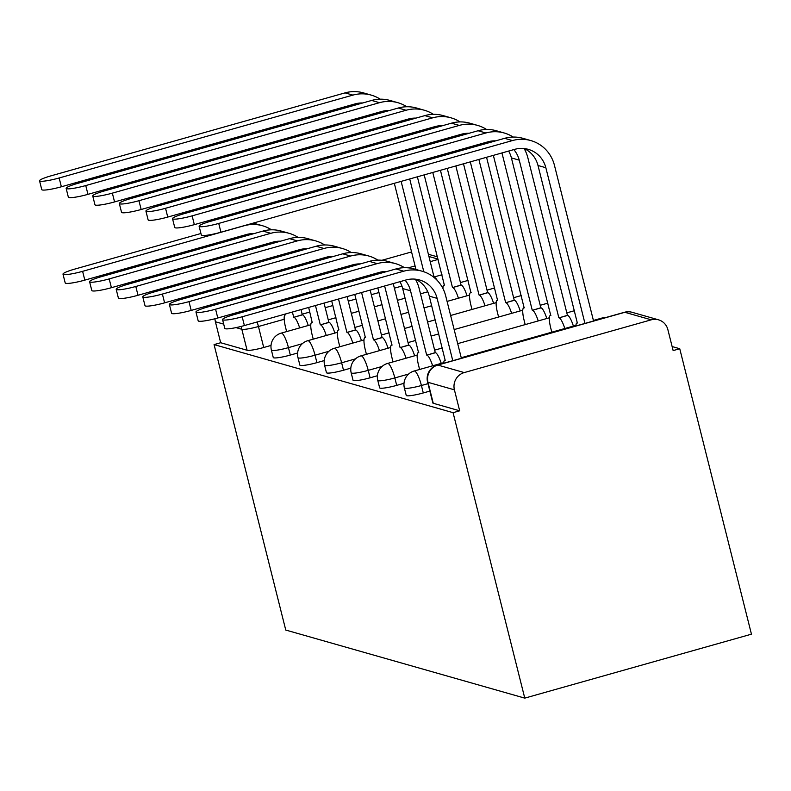 <?xml version="1.0" encoding="UTF-8"?>
<svg xmlns="http://www.w3.org/2000/svg" width="791" height="791" viewBox="0 0 791 791"><rect width="100%" height="100%" fill="white"/><g stroke="black" fill="none" stroke-linecap="round" stroke-linejoin="round"><path stroke-width="1.19" d="M406.238 395.401A14.07 1.819 -14.1 0 0 406.663 395.708A14.07 1.819 -14.1 0 0 423.284 392.949L421.415 385.504A14.07 1.819 165.9 0 1 404.794 388.262A14.07 1.819 165.9 0 1 404.369 387.966L406.238 395.401M379.64 387.827A14.07 1.819 -14.1 0 0 380.066 388.134A14.07 1.819 -14.1 0 0 396.696 385.375L394.828 377.93A14.07 1.819 165.9 0 1 378.197 380.689A14.07 1.819 165.9 0 1 377.772 380.392L379.64 387.827M353.043 380.253A14.07 1.819 -14.1 0 0 353.468 380.56A14.07 1.819 -14.1 0 0 370.099 377.801L368.23 370.356A14.07 1.819 165.9 0 1 351.6 373.115A14.07 1.819 165.9 0 1 351.174 372.808L353.043 380.253M326.456 372.68A14.07 1.819 -14.1 0 0 326.881 372.976A14.07 1.819 -14.1 0 0 343.502 370.228L341.633 362.782A14.07 1.819 165.9 0 1 325.012 365.541A14.07 1.819 165.9 0 1 324.587 365.234L326.456 372.68M299.858 365.106A14.07 1.819 -14.1 0 0 300.283 365.402A14.07 1.819 -14.1 0 0 316.914 362.644L315.045 355.208A14.07 1.819 165.9 0 1 298.415 357.967A14.07 1.819 165.9 0 1 297.989 357.661L299.858 365.106M273.261 357.532A14.07 1.819 -14.1 0 0 273.686 357.829A14.07 1.819 -14.1 0 0 290.317 355.07L288.448 347.635A14.07 1.819 165.9 0 1 271.817 350.393A14.07 1.819 165.9 0 1 271.392 350.087L273.261 357.532M223.705 324.122L215.399 321.759L220.669 342.73L214.064 344.589L453.075 412.675L524.769 698.127L751.45 634.174L679.746 348.722L672.123 346.557M214.064 344.589L285.759 630.051L524.769 698.127M679.746 348.722L673.141 350.591L667.871 329.62A14.07 13.615 105.9 0 0 651.26 319.821L464.228 372.581A14.07 13.615 105.9 0 0 454.41 389.834L427.99 382.31A14.07 1.819 165.9 0 1 427.565 382.013L432.835 402.975A14.07 1.819 165.9 0 0 433.26 403.281L427.99 382.31A14.07 13.615 105.9 0 1 437.809 365.056L464.228 372.581M453.075 412.675L459.68 410.806L454.41 389.834M271.026 345.44L263.719 347.496L258.449 326.525A14.07 1.819 165.9 0 1 241.828 329.283L235.985 327.622M411.567 251.934L381.944 260.288M215.399 321.759A14.07 13.615 -74.1 0 1 214.984 318.753M429.849 391.1L423.284 392.949M403.993 383.309L396.696 385.375M377.406 375.735L370.099 377.801M350.809 368.161L343.502 370.228M324.211 360.587L316.914 362.644M297.614 353.013L290.317 355.07M459.68 410.806L433.26 403.281M220.669 342.73L247.089 350.255A14.07 1.819 -14.1 0 0 263.719 347.496M200.934 233.503L74.769 269.088A16.176 2.086 -14.1 0 0 62.993 274.151A16.176 2.086 -14.1 0 0 82.61 271.323L84.815 280.123A16.176 2.086 165.9 0 1 65.208 282.941L62.993 274.151M285.6 313.938L285.591 314.867A14.07 3.045 -105.8 0 0 285.175 314.858A14.07 3.045 -105.8 0 0 285.581 327.425L286.629 331.597M299.67 327.919A14.07 3.045 -105.8 0 0 293.945 317.25L302.281 314.749L300.995 309.597M297.742 296.655L297.456 295.518M294.203 282.575L293.916 281.438M290.663 268.495L290.386 267.358M287.133 254.415L286.846 253.278M302.281 314.749L302.538 314.818A14.07 3.045 74.2 0 1 308.263 325.496M278.254 255.701L278.541 256.838M281.794 269.78L282.071 270.918M285.324 283.86L285.61 284.997M288.863 297.94L289.15 299.077M292.403 312.02L293.688 317.171M271.451 257.619L271.738 258.756M274.991 271.699L275.278 272.836M278.531 285.778L278.808 286.915M282.061 299.858L282.347 300.995M266.913 243.826A26.38 25.52 -74.1 0 1 267.496 244.874M84.815 280.123L246.397 234.541A26.38 25.52 -74.1 0 1 254.01 233.602M272.124 242.353A26.38 25.52 -74.1 0 1 272.935 243.341M271.471 229.815A35.516 34.369 105.9 0 0 262.503 225.742A35.516 34.369 105.9 0 0 244.192 225.742L82.61 271.323M262.503 225.742L254.653 223.507A35.516 34.369 105.9 0 0 253.179 223.121M380.204 99.182A35.516 34.369 105.9 0 0 371.226 95.108L363.385 92.873A35.516 34.369 105.9 0 0 345.074 92.873L51.316 175.75A16.176 2.086 -14.1 0 0 39.55 180.803A16.176 2.086 -14.1 0 0 59.157 177.975L61.372 186.775A16.176 2.086 165.9 0 1 41.755 189.593L39.55 180.803M386.977 125.067L387.264 126.204M390.517 139.147L390.803 140.284M394.056 153.227L394.333 154.364M397.586 167.306L397.873 168.443M401.126 181.386L423.818 271.748M380.184 126.985L380.461 128.122M383.714 141.065L384.001 142.202M387.254 155.145L387.541 156.282M390.794 169.225L391.07 170.362M394.323 183.304L415.967 269.454M416.412 279.628A14.07 3.045 -105.8 0 0 416.353 280.963M434.16 277.542L409.718 178.964M406.465 166.021L406.179 164.884M402.926 151.941L402.649 150.804M399.396 137.861L399.109 136.724M395.856 123.782L395.569 122.645M434.457 277.463L434.714 277.532A14.07 3.045 74.2 0 1 437.186 280.36M371.226 95.108A35.516 34.369 105.9 0 0 352.915 95.108L59.157 177.975M61.372 186.775L355.119 103.898A26.38 25.52 -74.1 0 1 362.733 102.968M380.857 111.719A26.38 25.52 -74.1 0 1 381.658 112.708M375.646 113.192A26.38 25.52 -74.1 0 1 376.229 114.24M298.069 237.389A35.516 34.369 105.9 0 0 289.091 233.315L281.25 231.081A35.516 34.369 105.9 0 0 262.938 231.081L101.357 276.672A16.176 2.086 -14.1 0 0 89.591 281.725A16.176 2.086 -14.1 0 0 109.198 278.907L111.412 287.697A16.176 2.086 165.9 0 1 91.805 290.515L89.591 281.725M308.658 307.442L312.188 322.441A14.07 3.045 -105.8 0 0 311.773 322.431A14.07 3.045 -105.8 0 0 312.178 334.998L313.226 339.171M326.268 335.493A14.07 3.045 -105.8 0 0 320.543 324.824L328.878 322.323L324.053 303.091M320.8 290.149L320.513 289.012M317.26 276.069L316.973 274.932M313.72 261.989L313.444 260.852M328.878 322.323L329.135 322.392A14.07 3.045 74.2 0 1 334.85 333.07M304.851 263.284L305.138 264.412M308.381 277.364L308.668 278.491M311.921 291.444L312.208 292.571M315.461 305.524L320.286 324.745M298.049 265.203L298.336 266.33M301.589 279.282L301.875 280.41M305.118 293.362L305.405 294.489M293.51 251.4A26.38 25.52 -74.1 0 1 294.094 252.448M111.412 287.697L272.994 242.115A26.38 25.52 -74.1 0 1 280.607 241.176M298.721 249.926A26.38 25.52 -74.1 0 1 299.522 250.915M289.091 233.315A35.516 34.369 105.9 0 0 270.779 233.315L109.198 278.907M324.666 244.963A35.516 34.369 105.9 0 0 315.688 240.889L307.847 238.664A35.516 34.369 105.9 0 0 289.536 238.655L127.954 284.246A16.176 2.086 -14.1 0 0 116.188 289.298A16.176 2.086 -14.1 0 0 135.795 286.48L138.01 295.27A16.176 2.086 165.9 0 1 118.393 298.098L116.188 289.298M331.716 300.936L338.785 330.015A14.07 3.045 -105.8 0 0 338.36 330.005A14.07 3.045 -105.8 0 0 338.775 342.572L339.823 346.745M352.855 343.067A14.07 3.045 -105.8 0 0 347.14 332.398L355.475 329.896L347.111 296.595M343.858 283.643L343.571 282.516M340.318 269.563L340.031 268.436M355.475 329.896L355.732 329.976A14.07 3.045 74.2 0 1 361.447 340.644M331.439 270.858L331.726 271.985M334.979 284.938L335.265 286.065M338.518 299.018L346.883 332.319M324.646 272.776L324.933 273.904M328.176 286.856L328.463 287.983M320.108 258.973A26.38 25.52 -74.1 0 1 320.691 260.021M138.01 295.27L299.591 249.689A26.38 25.52 -74.1 0 1 307.205 248.75M325.319 257.51A26.38 25.52 -74.1 0 1 326.119 258.499M315.688 240.889A35.516 34.369 105.9 0 0 297.376 240.889L135.795 286.48M406.792 106.755A35.516 34.369 105.9 0 0 397.824 102.682L389.973 100.447A35.516 34.369 105.9 0 0 371.671 100.447L77.913 183.324A16.176 2.086 -14.1 0 0 66.147 188.377A16.176 2.086 -14.1 0 0 85.754 185.559L87.959 194.349A16.176 2.086 165.9 0 1 68.352 197.177L66.147 188.377M417.381 176.798L444.364 285.155A14.07 3.045 -105.8 0 0 443.939 285.146A14.07 3.045 -105.8 0 0 442.95 288.537M458.434 298.207A14.07 3.045 -105.8 0 0 452.719 287.529L461.054 285.037L432.776 172.458M413.574 132.641L413.861 133.778M417.114 146.721L417.391 147.858M420.644 160.8L420.931 161.937M424.184 174.88L452.462 287.459M406.772 134.559L407.058 135.696M410.311 148.639L410.598 149.776M413.851 162.719L414.128 163.856M429.523 159.515L429.236 158.378M425.983 145.435L425.706 144.298M422.453 131.355L422.167 130.218M461.054 285.037L461.311 285.106A14.07 3.045 74.2 0 1 467.026 295.785M397.824 102.682A35.516 34.369 105.9 0 0 379.512 102.682L85.754 185.559M87.959 194.349L381.717 111.482A26.38 25.52 -74.1 0 1 389.33 110.542M407.454 119.293A26.38 25.52 -74.1 0 1 408.255 120.281M402.233 120.766A26.38 25.52 -74.1 0 1 402.817 121.814M433.389 114.329A35.516 34.369 105.9 0 0 424.411 110.256L416.57 108.021A35.516 34.369 105.9 0 0 398.259 108.021L104.511 190.898A16.176 2.086 -14.1 0 0 92.735 195.95A16.176 2.086 -14.1 0 0 112.352 193.133L114.557 201.923A16.176 2.086 165.9 0 1 94.95 204.75L92.735 195.95M440.439 170.302L470.961 292.729A14.07 3.045 -105.8 0 0 470.536 292.719A14.07 3.045 -105.8 0 0 470.942 305.286L471.99 309.459M485.031 305.781A14.07 3.045 -105.8 0 0 479.306 295.112L487.651 292.611L455.834 165.952M440.172 140.225L440.458 141.352M443.702 154.304L443.988 155.431M447.241 168.384L479.059 295.033M433.369 142.143L433.656 143.27M436.909 156.222L437.196 157.35M452.581 153.009L452.294 151.872M449.041 138.929L448.764 137.792M487.651 292.611L487.899 292.68A14.07 3.045 74.2 0 1 493.624 303.358M424.411 110.256A35.516 34.369 105.9 0 0 406.099 110.256L112.352 193.133M114.557 201.923L408.314 119.055A26.38 25.52 -74.1 0 1 415.928 118.116M434.041 126.867A26.38 25.52 -74.1 0 1 434.842 127.855M428.831 128.34A26.38 25.52 -74.1 0 1 429.414 129.388M351.263 252.547A35.516 34.369 105.9 0 0 342.285 248.473L334.445 246.238A35.516 34.369 105.9 0 0 316.133 246.238L154.552 291.82A16.176 2.086 -14.1 0 0 142.785 296.872A16.176 2.086 -14.1 0 0 162.392 294.054L164.597 302.844A16.176 2.086 165.9 0 1 144.99 305.672L142.785 296.872M354.773 294.43L365.383 337.589A14.07 3.045 -105.8 0 0 364.958 337.579A14.07 3.045 -105.8 0 0 365.373 350.146L366.421 354.319M379.453 350.64A14.07 3.045 -105.8 0 0 373.738 339.972L382.073 337.47L370.168 290.089M366.915 277.137L366.629 276.01M382.073 337.47L382.32 337.549A14.07 3.045 74.2 0 1 388.045 348.218M358.036 278.432L358.323 279.569M361.576 292.512L373.481 339.893M351.234 280.35L351.52 281.487M346.705 266.547A26.38 25.52 -74.1 0 1 347.289 267.605M164.597 302.844L326.179 257.263A26.38 25.52 -74.1 0 1 333.792 256.333M351.916 265.084A26.38 25.52 -74.1 0 1 352.717 266.073M342.285 248.473A35.516 34.369 105.9 0 0 323.974 248.473L162.392 294.054M377.851 260.12A35.516 34.369 105.9 0 0 368.883 256.047L361.032 253.812A35.516 34.369 105.9 0 0 342.73 253.812L181.149 299.394A16.176 2.086 -14.1 0 0 169.373 304.446A16.176 2.086 -14.1 0 0 188.99 301.628L191.195 310.418A16.176 2.086 165.9 0 1 171.588 313.246L169.373 304.446M377.831 287.924L391.97 345.163A14.07 3.045 -105.8 0 0 391.555 345.153A14.07 3.045 -105.8 0 0 391.96 357.72L393.008 361.892M406.05 358.214A14.07 3.045 -105.8 0 0 400.325 347.546L408.66 345.044L393.226 283.583M408.66 345.044L408.917 345.123A14.07 3.045 74.2 0 1 414.642 355.792M384.634 286.006L400.068 347.476M373.293 274.121A26.38 25.52 -74.1 0 1 373.876 275.179M191.195 310.418L352.776 264.837A26.38 25.52 -74.1 0 1 360.389 263.907M378.503 272.658A26.38 25.52 -74.1 0 1 379.314 273.646M368.883 256.047A35.516 34.369 105.9 0 0 350.571 256.047L188.99 301.628M404.448 267.694A35.516 34.369 105.9 0 0 395.47 263.621L387.63 261.386A35.516 34.369 105.9 0 0 369.318 261.386L207.736 306.967A16.176 2.086 -14.1 0 0 195.97 312.03A16.176 2.086 -14.1 0 0 215.577 309.202L217.792 317.992A16.176 2.086 165.9 0 1 198.175 320.82L195.97 312.03M399.89 281.705A26.38 25.52 -74.1 0 1 402.688 288.557L418.568 352.737A14.07 3.045 -105.8 0 0 418.152 352.727A14.07 3.045 -105.8 0 0 418.558 365.294L419.606 369.466M432.637 365.788A14.07 3.045 -105.8 0 0 426.922 355.119L435.258 352.628L419.121 288.359A35.516 34.369 105.9 0 0 415.384 279.174M435.258 352.628L435.515 352.697A14.07 3.045 74.2 0 1 441.23 363.366M405.101 280.232A26.38 25.52 -74.1 0 1 410.529 290.781L426.665 355.05M217.792 317.992L379.373 272.411A26.38 25.52 -74.1 0 1 386.987 271.481M395.47 263.621A35.516 34.369 105.9 0 0 377.159 263.621L215.577 309.202M459.986 121.903A35.516 34.369 105.9 0 0 451.008 117.829L443.168 115.605A35.516 34.369 105.9 0 0 424.856 115.605L131.098 198.472A16.176 2.086 -14.1 0 0 119.332 203.524A16.176 2.086 -14.1 0 0 138.949 200.706L141.154 209.496A16.176 2.086 165.9 0 1 121.547 212.324L119.332 203.524M463.496 163.796L497.549 300.303A14.07 3.045 -105.8 0 0 497.134 300.293A14.07 3.045 -105.8 0 0 497.539 312.86L498.587 317.033M511.629 313.355A14.07 3.045 -105.8 0 0 505.904 302.686L514.239 300.185L478.891 159.456M466.759 147.798L467.046 148.926M470.299 161.878L505.647 302.607M459.966 149.717L460.253 150.844M475.638 146.503L475.351 145.376M514.239 300.185L514.496 300.264A14.07 3.045 74.2 0 1 520.221 310.932M451.008 117.829A35.516 34.369 105.9 0 0 432.697 117.829L138.949 200.706M141.154 209.496L434.912 126.629A26.38 25.52 -74.1 0 1 442.525 125.69M460.639 134.45A26.38 25.52 -74.1 0 1 461.44 135.439M455.428 135.914A26.38 25.52 -74.1 0 1 456.012 136.962M486.584 129.487A35.516 34.369 105.9 0 0 477.606 125.413L469.765 123.178A35.516 34.369 105.9 0 0 451.453 123.178L157.696 206.046A16.176 2.086 -14.1 0 0 145.93 211.098A16.176 2.086 -14.1 0 0 165.537 208.28L167.751 217.07A16.176 2.086 165.9 0 1 148.135 219.898L145.93 211.098M486.564 157.29L524.146 307.877A14.07 3.045 -105.8 0 0 523.731 307.867A14.07 3.045 -105.8 0 0 524.136 320.434L525.184 324.607M538.216 320.928A14.07 3.045 -105.8 0 0 532.501 310.26L540.836 307.758L501.949 152.95M493.357 155.372L532.244 310.181M540.836 307.758L541.093 307.837A14.07 3.045 74.2 0 1 546.808 318.506M477.606 125.413A35.516 34.369 105.9 0 0 459.294 125.413L165.537 208.28M167.751 217.07L461.499 134.203A26.38 25.52 -74.1 0 1 469.112 133.274M487.236 142.024A26.38 25.52 -74.1 0 1 488.037 143.013M482.026 143.487A26.38 25.52 -74.1 0 1 482.609 144.545M513.171 137.061A35.516 34.369 105.9 0 0 504.203 132.987L496.353 130.752A35.516 34.369 105.9 0 0 478.051 130.752L184.293 213.619A16.176 2.086 -14.1 0 0 172.527 218.682A16.176 2.086 -14.1 0 0 192.134 215.854L194.339 224.644A16.176 2.086 165.9 0 1 174.732 227.472L172.527 218.682M508.613 151.061A26.38 25.52 -74.1 0 1 511.411 157.913L550.744 315.451A14.07 3.045 -105.8 0 0 550.318 315.441A14.07 3.045 -105.8 0 0 550.734 328.008L551.782 332.18M564.814 328.502A14.07 3.045 -105.8 0 0 559.099 317.834L567.434 315.332L527.844 157.725A35.516 34.369 105.9 0 0 524.107 148.54M513.824 149.598A26.38 25.52 -74.1 0 1 519.252 160.148L558.842 317.764M567.434 315.332L567.691 315.411A14.07 3.045 74.2 0 1 573.406 326.08M504.203 132.987A35.516 34.369 105.9 0 0 485.892 132.987L192.134 215.854M194.339 224.644L488.096 141.777A26.38 25.52 -74.1 0 1 495.71 140.847M461.371 358.274L445.709 295.933A35.516 34.369 105.9 0 0 422.068 271.194L414.227 268.96A35.516 34.369 105.9 0 0 395.915 268.96L234.334 314.541A16.176 2.086 -14.1 0 0 222.568 319.604A16.176 2.086 -14.1 0 0 242.175 316.776L244.389 325.566A16.176 2.086 165.9 0 1 224.773 328.394L222.568 319.604M415.552 279.193A26.38 25.52 -74.1 0 1 429.276 296.131L445.165 360.32A14.07 3.045 -105.8 0 0 444.74 360.31A14.07 3.045 -105.8 0 0 443.751 363.247M244.389 325.566L405.971 279.984A26.38 25.52 -74.1 0 1 419.566 279.984A26.38 25.52 -74.1 0 1 437.116 298.365L452.778 360.706M422.068 271.194A35.516 34.369 105.9 0 0 403.756 271.194L242.175 316.776M593.547 320.988L554.442 165.299A35.516 34.369 105.9 0 0 530.791 140.561L522.95 138.326A35.516 34.369 105.9 0 0 504.638 138.326L210.89 221.193A16.176 2.086 -14.1 0 0 199.114 226.256A16.176 2.086 -14.1 0 0 218.731 223.428L220.936 232.218A16.176 2.086 165.9 0 1 201.329 235.046L199.114 226.256M524.275 148.56A26.38 25.52 -74.1 0 1 538.009 165.497L577.341 323.025A14.07 3.045 -105.8 0 0 576.916 323.015A14.07 3.045 -105.8 0 0 575.927 325.961M220.936 232.218L514.694 149.351A26.38 25.52 -74.1 0 1 528.289 149.351A26.38 25.52 -74.1 0 1 545.849 167.732L584.954 323.41M530.791 140.561A35.516 34.369 105.9 0 0 512.479 140.561L218.731 223.428M651.26 319.821L624.831 312.297L437.809 365.056A14.07 3.045 -105.8 0 0 437.383 365.046A14.07 14.07 0 0 0 427.565 382.013M441.991 274.754L434.318 276.919M401.927 286.055L394.383 288.181M378.988 292.522L371.325 294.687M355.93 299.028L348.267 301.193M332.873 305.534L325.21 307.699M309.815 312.04L302.142 314.205M284.216 319.257L258.449 326.525A14.07 3.045 74.2 0 0 257.124 321.977M408.294 267.842L415.077 265.924M430.472 261.584L438.135 259.418M438.056 259.092L429.206 256.571M245.319 310.23L247.464 310.843M427.98 383.655L421.415 385.504A14.07 3.045 -105.8 0 0 414.613 371.009A14.07 3.045 74.2 0 0 414.187 370.999A14.07 14.07 0 0 0 404.369 387.966M408.66 374.034L394.828 377.93A14.07 3.045 -105.8 0 0 388.015 363.435A14.07 3.045 74.2 0 0 387.6 363.425A14.07 14.07 0 0 0 377.772 380.392M382.063 366.46L368.23 370.356A14.07 3.045 -105.8 0 0 361.418 355.861A14.07 3.045 74.2 0 0 361.003 355.851A14.07 14.07 0 0 0 351.174 372.808M355.466 358.877L341.633 362.782A14.07 3.045 -105.8 0 0 334.83 348.287A14.07 3.045 74.2 0 0 334.405 348.277A14.07 14.07 0 0 0 324.587 365.234M328.868 351.303L315.045 355.208A14.07 3.045 -105.8 0 0 308.233 340.703A14.07 3.045 74.2 0 0 307.808 340.694A14.07 14.07 0 0 0 297.989 357.661M302.281 343.729L288.448 347.635A14.07 3.045 -105.8 0 0 281.636 333.13A14.07 3.045 74.2 0 0 281.22 333.12A14.07 14.07 0 0 0 271.392 350.087M602.198 318.555A14.07 3.045 -105.8 0 0 601.635 318.249A14.07 3.045 -105.8 0 0 601.219 318.239A14.07 14.07 0 0 1 605.174 317.705M247.089 350.255L241.828 329.283A14.07 13.615 105.9 0 1 241.403 326.367M624.415 312.287A14.07 3.045 -105.8 0 1 624.831 312.297A14.07 13.615 -74.1 0 1 632.088 312.297A14.07 14.07 0 0 0 624.415 312.287L437.383 365.046M293.945 317.25L302.538 314.818M352.915 95.108L345.074 92.873M320.543 324.824L329.135 322.392M262.938 231.081L270.779 233.315M347.14 332.398L355.732 329.976M289.536 238.655L297.376 240.889M461.311 285.106L452.719 287.529M379.512 102.682L371.671 100.447M487.899 292.68L479.306 295.112M406.099 110.256L398.259 108.021M373.738 339.972L382.32 337.549M316.133 246.238L323.974 248.473M400.325 347.546L408.917 345.123M342.73 253.812L350.571 256.047M402.688 288.557L410.529 290.781M426.922 355.119L435.515 352.697M369.318 261.386L377.159 263.621M514.496 300.264L505.904 302.686M432.697 117.829L424.856 115.605M541.093 307.837L532.501 310.26M459.294 125.413L451.453 123.178M519.252 160.148L511.411 157.913M567.691 315.411L559.099 317.834M485.892 132.987L478.051 130.752M429.276 296.131L437.116 298.365M395.915 268.96L403.756 271.194M545.849 167.732L538.009 165.497M512.479 140.561L504.638 138.326M281.22 333.12L310.804 324.775M328.255 319.851L335.928 317.685M351.313 313.345L358.985 311.189M374.37 306.839L382.043 304.683M397.428 300.343L405.101 298.177M420.496 293.837L427.773 291.78M442.476 287.627L442.98 287.489M460.431 282.565L468.104 280.4M307.808 340.694L337.401 332.349M354.852 327.425L362.525 325.269M377.91 320.919L385.583 318.763M400.968 314.423L408.64 312.257M424.025 307.917L431.698 305.751M447.083 301.411L469.577 295.063M487.029 290.139L494.691 287.973M334.405 348.277L363.998 339.922M381.45 334.998L389.113 332.843M404.508 328.502L412.17 326.337M427.565 321.996L435.228 319.831M450.623 315.49L496.165 302.637M513.616 297.713L521.289 295.547M361.003 355.851L390.586 347.496M408.047 342.582L415.71 340.417M431.105 336.076L438.768 333.911M454.163 329.57L522.762 310.21M540.213 305.286L547.886 303.131M387.6 363.425L417.183 355.08M434.635 350.156L442.307 347.991M457.692 343.65L549.359 317.784M566.811 312.86L574.474 310.705M414.187 370.999L443.781 362.654M461.232 357.73L575.957 325.368M593.408 320.444L601.219 318.239M658.508 319.821L632.088 312.297M437.492 256.867L428.653 254.346M285.175 314.858L285.788 314.68M311.773 322.431L312.386 322.263M338.36 330.005L338.973 329.837M444.552 284.968L443.939 285.146M471.149 292.551L470.536 292.719M364.958 337.579L365.571 337.411M391.555 345.153L392.168 344.985M418.152 352.727L418.765 352.559M497.747 300.125L497.134 300.293M524.334 307.699L523.731 307.867M550.932 315.273L550.318 315.441M444.74 360.31L445.353 360.132M577.529 322.847L576.916 323.015"/></g></svg>
